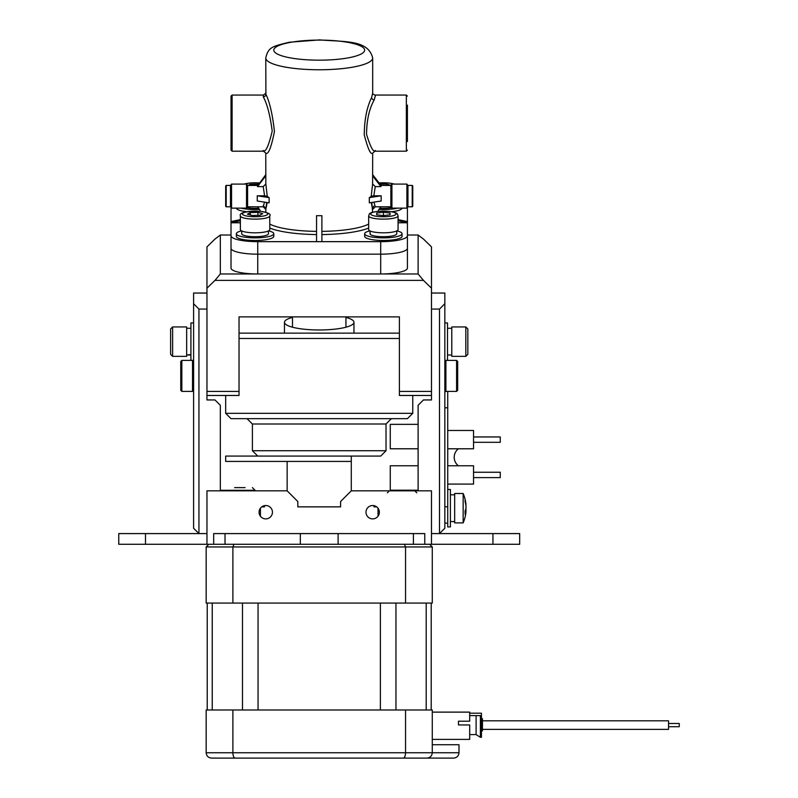 <?xml version="1.0" encoding="UTF-8"?>
<svg xmlns="http://www.w3.org/2000/svg" width="798" height="798" viewBox="0 0 798 798"><rect width="100%" height="100%" fill="white"/><g stroke="black" fill="none" stroke-linecap="round" stroke-linejoin="round"><path stroke-width="1.2" d="M239.031 391.329L239.031 381.374M239.031 370.412L239.031 316.876L399.399 316.876L399.399 370.412M431.479 395.459L399.399 395.459L399.399 391.429L431.479 391.429M418.112 273.983L418.112 235.021L423.459 239.051L431.479 246.871L431.479 288.198L423.459 280.377L214.981 280.377L220.328 273.983L418.112 273.983L423.459 280.377M424.755 544.276L413.414 544.276L413.414 533.583L424.755 533.583L424.755 544.276L431.479 544.276L431.479 490.82L418.112 490.82L418.112 405.294L423.459 399.948L431.479 399.948L431.479 288.198M399.399 381.374L399.399 391.329M399.399 316.876L399.399 391.429M206.961 391.429L239.031 391.429L239.031 395.459L206.961 395.459M214.981 280.377L206.961 288.198L206.961 399.948L214.981 399.948L220.328 405.294L220.328 490.82L206.961 490.82L206.961 533.583L145.485 533.583L145.485 544.276L118.762 544.276L118.762 533.583L145.485 533.583M239.031 391.429L239.031 316.876M206.961 288.198L206.961 246.871L214.981 239.051L220.328 235.021L220.328 273.983M418.112 235.021L407.419 235.021M231.021 235.021L220.328 235.021M193.595 303.729L193.595 293.036L206.961 293.036L206.961 309.075L198.941 309.075L198.941 533.583L193.595 528.246L193.595 303.729L198.941 309.075M431.479 293.036L444.835 293.036L444.835 528.246L439.489 533.583L439.489 309.075L431.479 309.075L431.479 293.036M439.489 309.075L444.835 303.729M145.485 544.276L206.961 544.276L206.961 490.82L287.14 490.82L297.834 501.513L297.834 506.86L340.596 506.86L340.596 501.513L351.29 490.82L431.479 490.82L431.479 533.583L519.678 533.583L519.678 544.276L492.945 544.276L492.945 533.583M351.29 490.82L351.29 456.077L351.27 461.424L225.674 461.424L225.674 456.077L380.696 456.077L386.033 450.73L386.033 424.007L252.397 424.007L247.051 418.661M257.744 456.077L252.397 450.73L386.033 450.73M412.766 413.314L407.419 418.661L231.021 418.661L225.674 413.314L412.766 413.314L412.766 395.459M399.399 338.472L239.031 338.472M239.031 333.135L399.399 333.135M260.417 516.216L260.417 508.196M261.754 506.86L264.447 506.86L261.754 506.86L264.447 506.86L264.447 505.653M373.993 505.653L373.993 506.86L376.686 506.86M378.023 516.216L378.023 508.196M365.993 512.206A6.683 6.683 0 0 0 372.676 518.89A6.683 6.683 0 0 0 379.359 512.206A6.683 6.683 0 0 0 372.676 505.523A6.683 6.683 0 0 0 365.993 512.206M259.081 512.206A6.683 6.683 0 0 0 265.764 518.89A6.683 6.683 0 0 0 272.447 512.206A6.683 6.683 0 0 0 265.764 505.523A6.683 6.683 0 0 0 259.081 512.206M431.479 544.276L492.945 544.276M413.414 533.583L338.113 533.583L338.113 544.276L413.414 544.276M338.113 544.276L300.317 544.276L300.317 533.583L338.113 533.583M300.317 533.583L225.026 533.583L225.026 544.276L300.317 544.276M225.026 544.276L213.684 544.276L213.684 533.583L225.026 533.583M206.961 544.276L213.684 544.276M482.441 718.599L481.453 718.599L481.453 730.888L482.441 730.888L482.441 718.599M469.693 715.606L480.386 715.606L480.386 737.302L476.107 734.579L469.693 734.579M469.693 713.193L481.453 713.193L481.453 715.606L480.386 715.606M476.107 715.606L476.107 734.579M480.386 737.302L481.453 737.302L481.453 715.606M482.441 720.813L668.544 720.813L668.544 729.372L482.441 729.372M679.238 723.487L668.544 723.487L679.238 723.487L668.544 723.487L679.238 723.487L679.238 726.699L668.544 726.699L679.238 726.699M431.209 603.079L431.209 709.991M207.231 709.991L207.231 603.079M419.449 758.1L453.663 758.1C456.885 757.761 458.66 755.975 459 752.753L459 744.734L432.277 744.734M253.734 758.1L297.564 758.1M340.866 758.1L384.696 758.1M426.93 758.1C430.152 757.761 431.937 755.975 432.277 752.753C431.937 755.975 430.152 757.761 426.93 758.1L211.51 758.1C208.278 757.761 206.502 755.975 206.163 752.753C206.502 755.975 208.278 757.761 211.51 758.1L218.991 758.1M235.101 758.1C233.764 757.761 233.026 755.975 232.886 752.753L405.544 752.753L405.544 709.991L432.277 709.991L432.277 752.753L459 752.753C458.66 755.975 456.885 757.761 453.663 758.1M403.329 758.1C404.666 757.761 405.404 755.975 405.544 752.753L432.277 752.753M206.163 752.753L206.163 709.991L232.886 709.991L232.886 752.753L206.163 752.753M232.886 709.991L405.544 709.991M206.163 546.949L206.163 603.079L432.277 603.079L432.277 546.949L206.163 546.949L208.837 544.276M404.436 544.276L405.544 546.949L405.544 603.079M429.603 544.276L432.277 546.949M233.994 544.276L232.886 546.949L232.886 603.079M432.277 712.125L469.693 712.125L469.693 721.212L458.471 721.212L458.471 724.953L469.693 724.953L469.693 739.387L432.277 739.387M458.401 465.783A10.693 10.693 0 0 1 458.401 448.785M473.543 436.955L500.266 436.955L500.266 442.301L473.543 442.301M500.266 472.256L473.543 472.256L500.266 472.256L500.266 477.603L473.543 477.603L500.266 477.603M447.728 465.783L473.543 465.783L473.543 484.087L447.728 484.087M447.728 430.471L473.543 430.471L473.543 448.785L447.728 448.785M444.835 523.109L447.728 523.109L444.835 523.109M444.835 391.449L447.728 391.449L447.728 506.79L444.835 506.79M418.112 465.783L390.262 465.783L390.262 490.211L418.112 490.211M418.112 424.356L390.262 424.356L390.262 448.785L418.112 448.785M180.767 361.474L180.767 390.332L181.834 391.389M181.834 360.397L181.834 391.399L192.527 391.399L192.527 360.397L181.834 360.397L180.767 361.464M457.663 361.464L457.663 390.332L456.596 391.399L456.596 360.397L457.663 361.464M444.835 361.464L445.902 360.397L445.902 391.399L456.596 391.399M234.642 487.618L243.38 487.618M245.106 487.618L238.083 487.618M170.612 354.342L170.612 328.956L172.617 326.951L172.617 356.347L170.612 354.342M172.617 326.951L186.652 326.951L186.652 356.347L172.617 356.347M170.612 341.065L170.612 348.606M186.652 354.98L190.922 354.561M190.922 354.98L187.041 354.96M193.595 360.357L190.922 360.357L190.922 322.941L193.595 322.941M383.269 232.817A14.703 3.252 180 0 1 368.666 229.575L368.666 215.889A14.703 3.252 180 0 0 383.269 219.131A14.703 3.252 180 0 0 398.062 215.889L398.062 229.575A14.703 3.252 180 0 1 383.269 232.817M390.072 213.086L390.023 214.792L383.319 215.64L376.656 214.772L376.706 213.066L383.409 212.228L390.072 213.086M383.409 215.62L383.409 212.228M376.706 214.782L376.706 213.066M370.013 230.931L370.212 234.273A13.367 2.953 0 0 0 383.279 236.697A13.367 2.953 0 0 0 396.726 233.744L396.726 230.921M370.132 233.325A13.367 2.953 0 0 0 370.003 233.724L370.043 231.799M369.893 230.871A18.713 4.13 0 0 0 364.656 233.744L364.656 236.348A18.713 4.13 0 0 0 383.249 240.477A18.713 4.13 0 0 0 402.072 236.348L402.072 233.744A18.713 4.13 0 0 0 396.835 230.871M364.656 233.744A18.713 4.13 0 0 0 383.249 237.874A18.713 4.13 0 0 0 402.072 233.744M249.684 232.597A14.703 3.252 180 0 1 240.368 229.575L240.368 215.889A14.703 3.252 180 0 0 249.684 218.911A14.703 3.252 180 0 0 269.774 215.889L269.774 229.575A14.703 3.252 180 0 1 249.684 232.597M252.248 215.52L247.44 214.183L250.263 212.597L257.894 212.348L262.702 213.674L259.879 215.261L252.248 215.52M250.263 214.971L250.263 212.597M257.894 215.33L257.894 212.348M241.704 230.921L241.704 233.744A13.367 2.953 0 0 0 250.173 236.487A13.367 2.953 0 0 0 268.437 233.744L268.437 230.921M241.604 230.871A18.713 4.13 0 0 0 236.358 233.744L236.358 236.348A18.713 4.13 0 0 0 248.218 240.198A18.713 4.13 0 0 0 273.784 236.348L273.784 233.744A18.713 4.13 0 0 0 268.537 230.871M236.358 233.744A18.713 4.13 0 0 0 248.218 237.585A18.713 4.13 0 0 0 273.784 233.744M249.993 185.425L249.993 184.308L258.432 184.198M257.564 185.336L257.564 183.979M248.278 185.425L249.993 184.308M247.031 207.759A13.367 2.953 0 0 0 250.762 208.198A13.367 2.953 0 0 0 258.602 208.248M236.368 208.138A18.713 4.13 0 0 0 246.811 211.719M241.046 208.138A18.713 4.13 0 0 0 249.036 209.315A18.713 4.13 0 0 0 259.5 209.415M379.978 184.168L386.661 184.049L390.93 185.415M386.661 185.425L386.661 184.049M379.828 208.248A13.367 2.953 0 0 0 391.409 207.759M391.619 211.719A18.713 4.13 0 0 0 402.062 208.138M378.94 209.415A18.713 4.13 0 0 0 397.384 208.138M467.828 347.389L467.828 354.342L465.823 356.347L465.823 326.951L467.828 328.956L467.828 347.389M465.823 356.347L451.788 356.347L451.788 326.951L465.823 326.951M467.828 349.354L467.828 337.434M467.828 333.943L467.828 328.956M444.835 322.941L447.508 322.941L447.508 360.357L444.835 360.357M465.962 512.136L465.962 511.548A37.376 18.563 180 0 1 465.084 514.161A35.88 26.972 -130.7 0 0 465.084 510.91A37.376 18.563 0 0 0 465.962 508.296L465.962 506.112A37.376 32.439 180 0 0 465.084 501.553A35.88 15.431 -33.6 0 0 465.124 500.595A35.88 15.431 -33.6 0 0 465.084 499.688A37.376 32.439 0 0 1 465.962 504.256L465.962 504.845L465.693 504.256M463.159 515.498L463.159 493.493L454.67 493.493L454.67 522.899L463.159 522.899L463.159 515.498M465.962 508.097L465.962 510.281A37.376 32.439 0 0 1 465.823 511.338M447.728 517.493L447.728 526.909L450.401 526.909L450.401 489.483L447.728 489.483L447.728 517.493M345.943 317.395A34.743 7.671 180 0 1 353.963 322.302A34.743 7.671 180 0 1 331.709 329.464A34.743 7.671 180 0 1 284.467 322.302A34.743 7.671 180 0 1 292.487 317.395M407.419 268.078L407.419 248.268A26.723 5.905 180 0 1 380.696 254.173A26.723 5.905 0 0 0 407.419 248.268L407.419 268.078A26.723 5.905 180 0 1 380.696 273.983L257.744 273.983A26.723 5.905 180 0 1 231.021 268.078L231.021 248.268A26.723 5.905 0 0 0 257.744 254.173A26.723 5.905 180 0 1 231.021 248.268L231.021 235.759A26.723 5.905 0 0 0 257.744 241.664L257.744 273.983M380.696 273.983L380.696 254.173L257.744 254.173L380.696 254.173L380.696 241.664L321.893 241.664L321.893 215.689L316.547 215.689L316.547 241.664L257.744 241.664M264.487 202.123L263.19 206.802L257.495 206.802L259.35 209.216A5.347 5.217 0 0 1 260.318 211.32M257.594 185.425L257.495 186.602L263.19 186.602L264.597 195.789L257.255 195.789L257.255 201.006L269.126 202.842L269.126 197.625A53.456 11.81 180 0 1 267.24 196.258L265.834 183.959L265.764 153.096L263.5 151.191L232.088 151.191L231.021 150.114L231.021 96.797M371.589 97.595A2.673 2.175 -161.3 0 0 374.202 99.93L375.349 95.75L374.93 95.062C373.554 94.563 372.796 93.925 372.676 93.147L371.589 97.595C366.821 107.341 364.377 119.77 364.257 134.882C367.968 149.076 370.771 155.151 372.676 153.096L372.606 183.959L371.2 196.258A53.456 11.81 180 0 1 369.314 197.625L369.314 202.842L381.175 201.006L381.175 195.789L369.314 197.625M372.676 93.147L372.676 57.955A53.456 11.81 180 0 1 319.22 69.765A53.456 11.81 180 0 1 265.764 57.955L265.914 94.314C269.684 102.004 272.527 114.403 274.452 131.53C271.13 147.889 268.238 155.081 265.764 153.096M267.17 202.542L265.834 209.445L266.642 202.453M265.834 212.288L265.834 209.445L263.19 206.802M371.788 202.453L372.606 212.288M373.953 202.123L375.25 206.802L372.606 209.445L371.26 202.542M372.676 174.672L380.945 185.425L380.945 186.602L375.25 186.602L373.833 195.789L381.175 195.789M375.25 206.802L380.945 206.802L379.09 209.216A5.347 5.217 180 0 0 378.122 211.32M391.379 200.926L391.379 185.166M374.202 99.93C369.235 108.728 366.671 120.209 366.541 134.363C370.541 147.301 373.474 152.667 375.349 150.493M407.419 105.117L407.419 141.585M263.091 150.493C265.564 152.697 268.597 146.243 272.208 131.131C270.093 115.131 267.111 103.71 263.25 96.857L263.5 95.062L265.764 93.147M231.021 149.455L231.021 150.114M247.051 185.166L247.051 207.61L247.051 200.926L247.051 207.34L247.589 206.802L257.495 206.802M257.255 195.789L269.126 197.625M264.597 195.789L267.24 196.258M265.834 183.959L263.19 186.602M371.2 196.258L373.833 195.789M375.25 186.602L372.606 183.959M380.945 186.602L372.606 175.76M372.606 208.268L373.683 206.133M398.062 219.61L407.419 221.585L407.419 222.772L398.062 222.772M398.062 220.787L407.419 222.772L407.419 248.268L407.419 222.772M231.171 207.979A26.723 5.905 0 0 0 231.021 208.597L231.021 221.585L240.368 219.61M263.19 205.615L265.834 208.268M240.368 220.787L231.021 222.772L231.021 221.585M231.021 235.759L231.021 222.772L240.368 222.772M321.893 241.664L316.547 241.664M380.696 241.664A26.723 5.905 0 0 0 407.419 235.759M407.269 207.979A26.723 5.905 0 0 1 407.419 208.597L407.419 221.585M257.744 185.685L265.764 174.672M257.495 186.602L265.834 175.76M231.021 185.166L231.021 207.61L231.021 184.617L231.55 184.089L231.55 208.138L231.021 207.61M225.674 206.014L225.674 185.954L226.203 185.425L226.203 206.802L230.482 206.802L230.482 185.425L231.021 184.887M225.674 200.926L225.674 191.42M412.766 186.203L412.766 206.273L412.766 186.203M407.419 185.166L407.419 207.61L407.419 185.166M380.945 206.802L390.85 206.802L390.85 185.425L391.379 184.617L391.379 191.301M391.379 184.617L391.918 184.089L391.918 208.138L406.88 208.138L406.88 184.089L407.958 185.425L407.958 206.802L407.419 207.34M395.958 603.079L395.958 709.991M380.377 709.991L380.377 603.079M426.202 709.991L426.202 603.079M212.238 603.079L212.238 709.991M242.482 709.991L242.482 603.079M258.053 603.079L258.053 709.991M444.835 407.778L447.728 407.778M255.071 490.82L255.071 490.291L220.328 490.291M383.449 211.131A12.698 2.803 0 0 0 370.671 213.914A12.698 2.803 0 0 0 383.279 216.737A12.698 2.803 0 0 0 396.057 213.954A12.698 2.803 0 0 0 383.449 211.131M259.719 211.32A12.698 2.803 0 0 0 243.26 212.906A12.698 2.803 0 0 0 250.422 216.537A12.698 2.803 0 0 0 266.881 214.961A12.698 2.803 0 0 0 259.719 211.32M259.39 182.951A12.698 2.803 0 0 0 259.17 182.942A12.698 2.803 0 0 0 244.368 184.089M394.072 184.089A12.698 2.803 0 0 0 388.796 183.061A12.698 2.803 0 0 0 379.05 182.951M386.661 184.378A14.703 3.252 180 0 1 387.948 184.458M465.962 511.548L465.114 511.548M465.962 510.281L465.364 510.281M247.051 184.887L247.589 185.425L247.589 206.802M269.774 224.058A53.456 11.81 0 0 0 316.547 231.37M321.893 231.37A53.456 11.81 0 0 0 368.666 224.058M372.676 153.106L374.93 151.191L406.352 151.191L406.352 95.062L407.419 96.129M263.25 96.857A2.673 2.494 168.1 0 0 265.914 94.314M263.5 95.062L232.088 95.062L232.088 151.191M273.784 50.134A45.436 10.035 0 0 0 319.22 60.169A45.436 10.035 0 0 0 364.656 50.134A45.436 10.035 0 0 0 319.22 40.1A45.436 10.035 0 0 0 273.784 50.134M316.547 234.562A56.129 12.399 180 0 1 269.774 228.048M368.666 228.048A56.129 12.399 180 0 1 321.893 234.562M231.55 208.138L246.522 208.138L246.522 184.089L247.051 184.617M412.766 206.273L412.227 206.802L412.227 185.425L407.958 185.425M287.14 490.82L287.14 461.424M252.397 450.73L252.397 424.007M225.674 413.314L225.674 395.459M386.033 424.007L391.379 418.661M445.902 360.397L456.596 360.397M444.835 390.332L445.902 391.399M255.071 490.291L252.397 487.618M387.369 492.825L389.374 490.82M416.775 492.825L414.77 490.82M190.922 328.287L186.652 328.287M190.922 355.01L189.166 355.01M398.062 215.889C397.005 214.073 399.828 212.029 383.449 211.081C366.711 212.039 369.863 214.014 368.666 215.889M269.774 215.889C271.34 214.103 268.048 212.567 259.899 211.28C245.435 211.261 238.931 212.797 240.368 215.889M259.43 182.902L250.053 182.961L243.889 184.089M394.551 184.089L389.005 183.021L379.01 182.902M447.508 328.287L451.788 328.287M447.508 355.01L451.788 355.01M463.159 522.899A37.416 37.416 0 0 0 465.972 511.987M465.104 511.338L466.012 511.338M465.972 504.406A37.416 37.416 0 0 0 463.159 493.493M450.401 494.83L454.67 494.83M450.401 521.563L454.67 521.563M353.963 333.135L353.963 322.302M284.467 333.135L284.467 322.302M292.487 316.876L292.487 327.21M345.943 316.876L345.943 327.21M406.352 151.191L407.419 150.114M372.676 57.955C368.187 39.97 346.252 41.995 319.639 39.9L289.285 42.244C271.889 46.444 268.367 47.242 265.764 57.955M232.088 95.062L231.021 96.129M374.93 95.062L406.352 95.062M390.85 206.802L391.379 207.34M390.85 185.425L380.885 185.425M247.589 185.425L257.545 185.425M246.522 208.138L247.051 207.61M226.203 206.802L225.674 206.273M226.203 185.425L230.482 185.425M230.482 206.802L231.021 207.34M246.522 184.089L231.55 184.089M412.227 206.802L407.958 206.802M406.88 208.138L407.419 207.61M391.918 208.138L391.379 207.61M391.918 184.089L406.88 184.089M412.227 185.425L412.766 185.954"/></g></svg>
